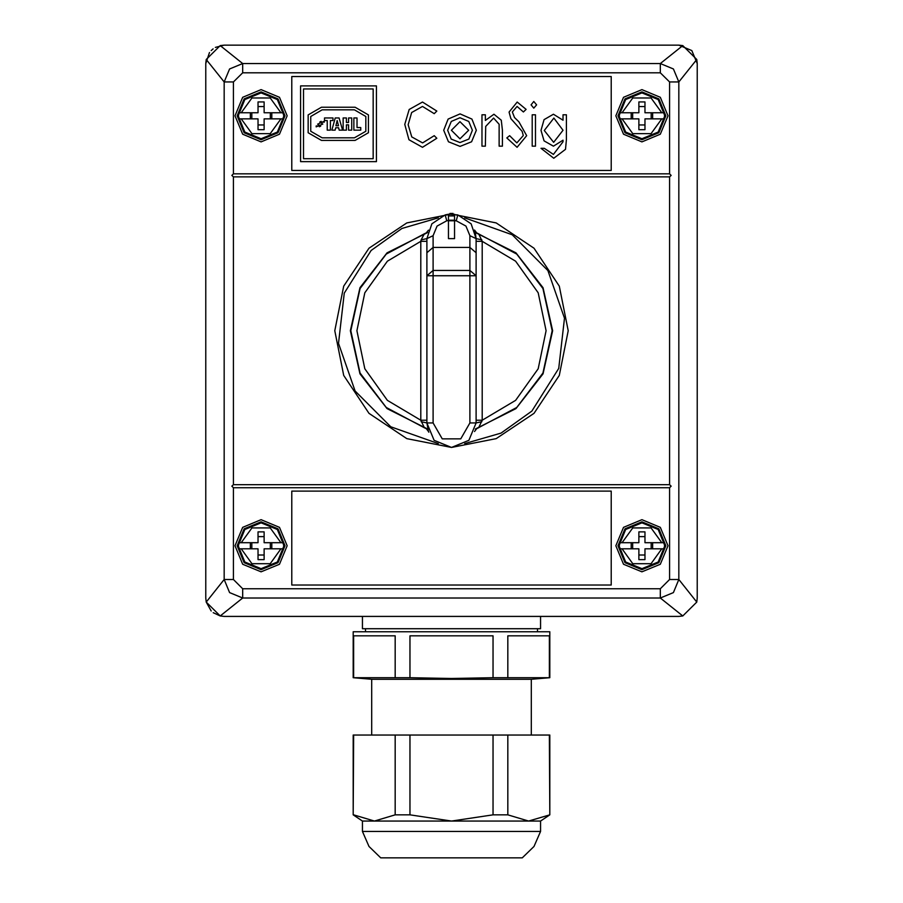 <?xml version="1.0" encoding="UTF-8"?>
<svg xmlns="http://www.w3.org/2000/svg" width="903" height="903" viewBox="0 0 903 903"><rect width="100%" height="100%" fill="white"/><g stroke="black" fill="none" stroke-linecap="round" stroke-linejoin="round"><path stroke-width="1.35" d="M380.739 857.85L522.261 857.85L533.978 846.416L540.57 831.437L362.43 831.437L369.022 846.416L380.739 857.85M475.294 429.049L515.985 408.653L542.996 373.808L552.613 330.78L542.996 287.752L515.985 252.896L475.294 232.5M475.17 232.026L474.504 229.994L476.716 232.861L516.798 254.07L542.951 288.531L552.241 330.78L542.951 373.029L516.798 407.49L476.716 428.699L474.504 431.555M478.601 233.753L482.213 241.304L482.213 420.245L478.601 427.808M438.316 217.905L401.982 228.493L371.144 250.424L344.269 293.159L338.557 343.321L355.127 390.999L390.728 426.803L438.316 443.644M464.684 443.644L501.018 433.056L531.856 411.136L558.731 368.401L564.443 318.24L547.873 270.561L512.272 234.757L464.684 217.905M534.023 413.303L496.165 438.598L451.511 447.482L406.835 438.598L368.977 413.303L343.671 375.434L334.787 330.78L343.671 286.116L368.977 248.257L406.835 222.951L451.489 214.067L496.165 222.951L534.023 248.257L559.329 286.116L568.213 330.78L559.329 375.445L534.023 413.303M669.563 176.909L233.437 176.909L233.437 484.651L669.563 484.651L669.563 176.909L671.098 175.374L669.563 173.839L669.563 82.004L660.341 72.793L242.659 72.793L233.437 82.004L233.437 173.839L669.563 173.839M669.563 487.722L233.437 487.722L233.437 579.557L242.659 588.767L660.341 588.767L669.563 579.557L669.563 487.722L671.098 486.186L669.563 484.651M233.437 484.651L231.902 486.186L233.437 487.722M233.437 173.839L231.902 175.374L233.437 176.909M234.972 115.787L242.625 134.254L261.08 141.895L279.535 134.254L287.188 115.787L279.535 97.332L261.08 89.679L242.625 97.332L234.972 115.787M615.812 115.787L623.465 134.254L641.92 141.895L660.375 134.254L668.028 115.787L660.375 97.332L641.92 89.679L623.465 97.332L615.812 115.787M615.812 545.773L623.465 564.228L641.92 571.87L660.375 564.228L668.028 545.773L660.375 527.307L641.92 519.665L623.465 527.307L615.812 545.773M234.972 545.773L242.625 564.228L261.08 571.87L279.535 564.228L287.188 545.773L279.535 527.307L261.08 519.665L242.625 527.307L234.972 545.773M237.128 115.787L244.137 132.73L261.08 139.751L278.022 132.73L285.032 115.787L278.022 98.845L261.08 91.835L244.137 98.845L237.128 115.787M617.968 115.787L624.978 132.73L641.92 139.751L658.863 132.73L665.872 115.787L658.863 98.845L641.92 91.835L624.978 98.845L617.968 115.787M617.968 545.773L624.978 562.704L641.92 569.725L658.863 562.704L665.872 545.773L658.863 528.831L641.92 521.81L624.978 528.831L617.968 545.773M237.128 545.773L244.137 562.704L261.08 569.725L278.022 562.704L285.032 545.773L278.022 528.831L261.08 521.81L244.137 528.831L237.128 545.773M362.43 616.41L362.43 628.691L540.57 628.691L540.57 616.41M280.912 118.857L264.15 118.857L264.15 129.66L258.01 129.66L258.01 118.857L241.248 118.857L251.948 133.655L270.211 133.655L280.912 118.857L283.621 118.857L283.621 112.717L280.912 112.717L283.621 112.717M241.248 118.857L238.539 118.857L238.539 112.717L258.01 112.717L258.01 101.915L264.15 101.915L264.15 112.717L280.912 112.717L270.211 97.919L251.948 97.919L241.248 112.717L238.539 112.717M661.752 118.857L644.99 118.857L644.99 129.66L638.85 129.66L638.85 118.857L622.088 118.857L632.789 133.655L651.052 133.655L661.752 118.857L664.461 118.857L664.461 112.717L661.752 112.717L664.461 112.717M622.088 118.857L619.379 118.857L619.379 112.717L638.85 112.717L638.85 101.915L644.99 101.915L644.99 112.717L661.752 112.717L651.052 97.919L632.789 97.919L622.088 112.717L619.379 112.717M661.752 548.843L644.99 548.843L644.99 559.634L638.85 559.634L638.85 548.843L622.088 548.843L632.789 563.641L651.052 563.641L661.752 548.843L664.461 548.843L664.461 542.692L661.752 542.692L664.461 542.692M622.088 548.843L619.379 548.843L619.379 542.692L638.85 542.692L638.85 531.901L644.99 531.901L644.99 542.692L661.752 542.692L651.052 527.905L632.789 527.905L622.088 542.692L619.379 542.692M280.912 548.843L264.15 548.843L264.15 559.634L258.01 559.634L258.01 548.843L241.248 548.843L251.948 563.641L270.211 563.641L280.912 548.843L283.621 548.843L283.621 542.692L280.912 542.692L283.621 542.692M241.248 548.843L238.539 548.843L238.539 542.692L258.01 542.692L258.01 531.901L264.15 531.901L264.15 542.692L280.912 542.692L270.211 527.905L251.948 527.905L241.248 542.692L238.539 542.692M451.41 130.292L460.011 138.893L468.612 130.292L460.011 121.691L451.41 130.292M409.951 635.87L493.049 635.87L493.049 677.645L451.5 678.446L409.951 677.645L409.951 635.87L493.049 635.87M531.348 679.248L549.78 677.645L549.78 631.761L353.22 631.761L353.22 677.645L371.652 679.248L531.348 679.248L531.348 734.997M395.142 677.645L353.592 677.645L353.592 635.87L395.142 635.87L395.142 677.645L409.951 677.645M395.142 814.856L374.361 820.996L362.43 820.996L353.22 814.856L353.592 734.997L395.142 734.997L395.142 814.856L409.951 814.856L451.5 820.996L540.57 820.996L540.57 831.437M353.592 814.856L374.361 820.996L451.5 820.996L493.049 814.856L507.858 814.856L528.639 820.996L549.78 814.856L549.408 734.997L507.858 734.997L507.858 814.856M337.203 120.528L335.916 125.709L338.478 125.709L337.203 120.528M493.049 814.856L493.049 734.997L507.858 734.997M395.142 734.997L493.049 734.997M409.951 734.997L409.951 814.856M339.235 130.167L342.53 130.167L339.122 117.988L335.273 117.988L331.864 130.167L335.16 130.167L335.735 127.831L338.659 127.831L339.235 130.167M327.179 130.167L330.34 130.167L330.34 120.596L333.015 120.596L333.015 117.988L324.516 117.988L324.516 120.596L327.179 120.596L327.179 130.167M360.692 130.167L360.692 127.571L357.046 127.571L357.046 117.988L353.886 117.988L353.886 130.167L360.692 130.167M320.678 126.16L317.675 124.129L324.312 121.25L324.312 122.176L321.152 122.176L321.152 121.352L319.752 121.995L322.8 124.027L316.152 126.917L316.152 125.991L319.278 125.991L319.278 126.804L320.678 126.16M343.196 130.167L346.368 130.167L346.368 124.896L348.524 124.896L348.524 130.167L351.685 130.167L351.685 117.988L348.524 117.988L348.524 122.436L346.368 122.436L346.368 117.988L343.196 117.988L343.196 130.167M322.168 109.85L310.779 116.431L310.779 131.228L322.168 137.809L354.439 137.809L365.828 131.228L365.828 116.431L354.439 109.85L322.168 109.85M549.408 635.87L507.858 635.87L549.408 635.87L549.408 677.645L507.858 677.645L507.858 635.87M353.592 635.87L395.142 635.87M493.049 677.645L507.858 677.645M258.01 536.551L264.15 536.551M250.368 542.692L250.368 548.843M251.869 542.692L251.869 548.843M258.01 554.984L264.15 554.984M270.29 542.692L270.29 548.843M271.792 548.843L271.792 542.692M638.85 536.551L644.99 536.551M631.208 542.692L631.208 548.843M632.71 542.692L632.71 548.843M638.85 554.984L644.99 554.984M651.131 542.692L651.131 548.843M652.632 548.843L652.632 542.692M308.194 132.718L321.468 140.394L355.127 140.394L368.413 132.718L368.413 114.941L355.127 107.265L321.468 107.265L308.194 114.941L308.194 132.718M638.85 106.577L644.99 106.577M631.208 112.717L631.208 118.857M632.71 112.717L632.71 118.857M638.85 124.998L644.99 124.998M651.131 112.717L651.131 118.857M652.632 118.857L652.632 112.717M258.01 106.577L264.15 106.577M250.368 112.717L250.368 118.857M251.869 112.717L251.869 118.857M258.01 124.998L264.15 124.998M270.29 112.717L270.29 118.857M271.792 118.857L271.792 112.717M472.416 130.292L468.792 121.476L460.011 117.774L451.229 121.465L447.606 130.292L451.207 139.073L460.011 142.584L468.826 139.073L472.416 130.292M563.043 130.292L553.878 118.056L544.295 130.517L553.697 142.313L563.043 130.292M303.487 158.657L373.108 158.657L373.108 89.002L303.487 89.002L303.487 158.657M211.212 611.026L206.245 602.03L220.185 615.959L224.226 616.41L678.774 616.41L682.815 615.959L696.755 602.03L682.815 615.959L660.341 597.978L242.659 597.978L220.185 615.959L213.176 612.731M678.774 45.15L691.8 50.545L697.206 63.582L696.755 59.53L682.815 45.601L678.774 45.15L224.226 45.15L220.185 45.601L242.659 63.582L660.341 63.582L682.815 45.601M242.659 588.767L242.659 597.978L229.622 592.582L224.226 579.557L206.245 602.03L205.794 597.978L205.794 63.582L209.473 52.532M211.178 50.557L213.164 48.83M215.354 47.43L224.226 45.15M443.745 130.258L448.057 119.117L460.033 113.913L471.964 119.094L476.276 130.258L471.547 141.782L460.033 146.444L448.498 141.794L443.745 130.258M553.471 114.207L563.043 120.246L563.043 114.749L566.35 114.749L566.35 139.694L565.447 149.322L553.708 158.307L540.987 148.374L544.295 148.374L553.426 154.447L563.043 141.782L563.043 140.157L553.381 146.173L544.046 140.902L540.987 130.359L544.103 119.681L553.471 114.207M535.479 146.173L532.172 146.173L532.172 114.749L535.479 114.749L535.479 146.173M533.82 108.134L531.066 104.85L533.82 101.52L536.574 104.85L533.82 108.134M526.652 135.642L517.047 147.279L506.809 137.877L509.642 135.698L516.888 142.866L523.345 135.585L522.171 131.364L510.85 118.654L509.021 112.107L517.227 102.073L526.11 109.353L523.39 111.995L517.069 106.486L512.328 111.927L514.484 117.48L518.909 121.77L526.652 135.642M485.317 146.173L482.01 146.173L482.01 114.749L485.317 114.749L485.317 120.415L493.93 114.207L501.244 120.167L502.407 130.122L502.407 146.173L499.088 146.173L499.111 124.242L493.648 118.056L485.746 126.386L485.317 146.173M404.826 124.422L409.183 109.444L422.491 102.073L436.804 111.069L434.185 113.654L422.446 106.486L411.633 112.536L408.133 124.716L411.712 136.951L422.638 142.866L434.185 135.698L436.804 138.261L422.525 147.279L408.991 139.762L404.826 124.422M300.609 85.853L376.393 85.853L376.393 161.637L300.609 161.637L300.609 85.853M696.755 59.53L678.774 82.004L678.774 579.557L696.755 602.03L697.206 597.978L697.206 63.582M220.185 45.601L206.245 59.53L205.794 63.582M233.437 579.557L224.226 579.557L224.226 82.004L206.245 59.53M660.341 72.793L660.341 63.582L673.378 68.978L678.774 82.004L669.563 82.004M669.563 579.557L678.774 579.557L673.378 592.582L660.341 597.978L660.341 588.767M611.207 585.076L611.207 491.097L291.793 491.097L291.793 585.076L611.207 585.076M233.437 82.004L224.226 82.004L229.622 68.978L242.659 63.582L242.659 72.793M611.207 170.453L291.793 170.453L291.793 76.473L611.207 76.473L611.207 170.453M449.965 214.079L449.965 213.469L453.035 213.469L453.035 214.079M426.927 252.75L433.068 247.422L433.068 270.471L469.932 270.471L476.073 275.799L476.073 422.92L468.871 440.292L451.5 447.482L434.129 440.292L426.927 422.92L426.927 238.64L433.068 235.672L433.068 247.422L469.932 247.422L469.932 235.672L465.914 226.1L456.218 220.829L454.57 220.467L454.57 238.64L448.43 238.64L448.43 220.829L456.218 220.829L457.787 214.891L471.118 223.854L476.073 238.64L469.932 235.672M433.068 270.471L426.927 275.799L433.068 275.799L433.068 422.92L442.289 438.881L460.711 438.881L469.932 422.92L469.932 275.799L433.068 275.799L433.068 270.471M448.43 215.907L454.57 215.907L454.57 220.208L448.43 220.208L448.43 215.907M421.182 421.724L426.927 422.92L428.496 431.555L426.284 428.699L424.399 427.808L420.787 420.245L420.787 241.304L421.182 239.837L426.927 238.64L431.871 223.865L445.213 214.891L446.782 220.829L437.075 226.111L433.068 235.672M448.43 220.467L446.782 220.829L448.43 220.467L448.43 214.259L457.787 214.891M476.073 252.75L476.073 275.799L476.073 238.64L476.073 252.75L469.932 247.422L469.932 275.799L476.073 275.799M426.927 420.245L420.787 420.245L387.432 400.379L364.868 368.774L356.899 330.78L364.868 292.775L387.432 261.181L420.787 241.304L426.927 241.304L426.927 275.799M476.073 241.304L482.213 241.304L515.568 261.181L538.132 292.775L546.101 330.78L538.132 368.774L515.568 400.379L482.213 420.245L476.073 420.245M481.818 239.837L476.073 238.64L475.362 232.771M445.213 214.891L448.43 214.259M454.57 220.467L454.57 214.259M426.927 238.64L426.927 241.304M481.818 421.724L476.073 422.92L469.932 422.92M421.182 239.837L424.399 233.753L426.284 232.861L428.428 230.175M424.399 427.808L386.202 407.49L360.049 373.029L350.759 330.78L360.049 288.531L386.202 254.07L424.399 233.753M427.706 232.5L387.015 252.896L360.004 287.752L350.387 330.78L360.004 373.808L387.015 408.653L427.706 429.049M238.144 115.787L244.86 132.007L261.08 138.735L277.3 132.007L284.027 115.787L277.3 99.567L261.08 92.851L244.86 99.567L238.144 115.787M618.973 115.787L625.7 132.007L641.92 138.735L658.14 132.007L664.856 115.787L658.14 99.567L641.92 92.851L625.7 99.567L618.973 115.787M618.973 545.773L625.7 561.993L641.92 568.709L658.14 561.993L664.856 545.773L658.14 529.542L641.92 522.826L625.7 529.542L618.973 545.773M238.144 545.773L244.86 561.993L261.08 568.709L277.3 561.993L284.027 545.773L277.3 529.542L261.08 522.826L244.86 529.542L238.144 545.773M433.068 422.92L426.927 422.92M365.501 631.761L365.501 628.691M371.652 679.248L371.652 734.997M362.43 820.996L362.43 831.437M540.57 820.996L549.78 814.856L549.78 734.997M353.22 734.997L353.22 814.856M537.499 631.761L537.499 628.691M428.767 432.244L428.496 431.532"/></g></svg>
